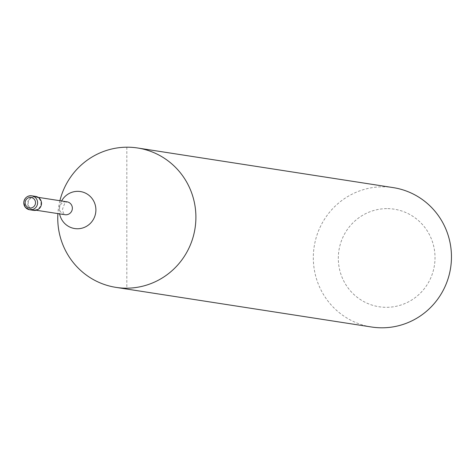<?xml version="1.0" encoding="UTF-8"?>
<svg xmlns="http://www.w3.org/2000/svg" width="475" height="475" viewBox="0 0 475 475"><rect width="100%" height="100%" fill="white"/><g stroke="black" fill="none" stroke-linecap="round" stroke-linejoin="round"><path stroke-width="0.36" stroke-dasharray="2.38 1.78" d="M35.696 196.424A7.054 6.905 -81.2 0 0 27.728 202.884A7.054 6.905 -81.2 0 0 33.535 210.366M34.616 196.87A6.525 6.389 -81.2 0 0 33.612 209.843A6.525 6.389 -81.2 0 0 40.981 203.864A6.525 6.389 -81.2 0 0 34.616 196.87M61.59 200.973A18.721 18.323 -81.2 0 0 59.233 210.176A18.721 18.323 -81.2 0 0 59.595 213.869M59.892 200.711A70.532 69.041 -81.2 0 0 57.891 213.602M393.193 187.613A70.532 69.041 -81.2 0 0 382.387 186.817A70.532 69.041 -81.2 0 0 313.524 252.237A70.532 69.041 -81.2 0 0 371.581 327.008M386.662 208.626A49.37 48.331 -81.2 0 0 338.313 258.293A49.37 48.331 -81.2 0 0 386.662 307.319A49.37 48.331 -81.2 0 0 435.017 257.652A49.37 48.331 -81.2 0 0 386.662 208.626M126.825 147.197L126.825 288.183M65.972 201.732A6.525 6.389 -81.2 0 0 64.968 214.7L63.282 212.842L62.492 209.208L64.867 202.991L66.969 201.81A6.525 6.389 -81.2 0 0 65.972 201.732M36.207 210.241L33.612 209.843M38.208 197.351L35.613 196.947"/><path stroke-width="0.71" d="M23.786 202.831A7.054 6.905 -81.2 0 0 29.616 209.754L33.535 210.366A7.054 6.905 -81.2 0 0 41.497 203.9A7.054 6.905 -81.2 0 0 35.696 196.424L31.778 195.813A7.054 6.905 -81.2 0 0 23.786 202.807M59.595 213.869A18.721 18.323 -81.2 0 0 77.567 228.76A18.721 18.323 -81.2 0 0 95.897 209.932A18.721 18.323 -81.2 0 0 77.567 191.342A18.721 18.323 -81.2 0 0 61.59 200.973M57.891 213.602A70.532 69.041 -81.2 0 0 116.019 287.387A70.532 69.041 -81.2 0 0 126.825 288.183A70.532 69.041 -81.2 0 0 195.688 222.763A70.532 69.041 -81.2 0 0 137.631 147.992A70.532 69.041 -81.2 0 0 126.825 147.197A70.532 69.041 -81.2 0 0 59.892 200.711M116.019 287.387L371.581 327.008A70.532 69.041 -81.2 0 0 382.387 327.803A70.532 69.041 -81.2 0 0 451.25 262.39A70.532 69.041 -81.2 0 0 393.193 187.613L137.631 147.992M37.602 202.742A7.054 6.905 -81.2 0 0 31.778 195.813C27.081 195.623 24.409 197.956 23.75 202.819L25.335 207.296L29.616 209.754A7.054 6.905 -81.2 0 0 37.602 202.742M30.335 197.446A5.29 5.178 -81.2 0 0 25.157 202.766A5.29 5.178 -81.2 0 0 30.335 208.014A5.29 5.178 -81.2 0 0 35.518 202.694A5.29 5.178 -81.2 0 0 30.335 197.446M36.207 210.241L64.968 214.7A6.525 6.389 -81.2 0 0 72.36 208.21A6.525 6.389 -81.2 0 0 66.969 201.81L38.208 197.351"/></g></svg>
